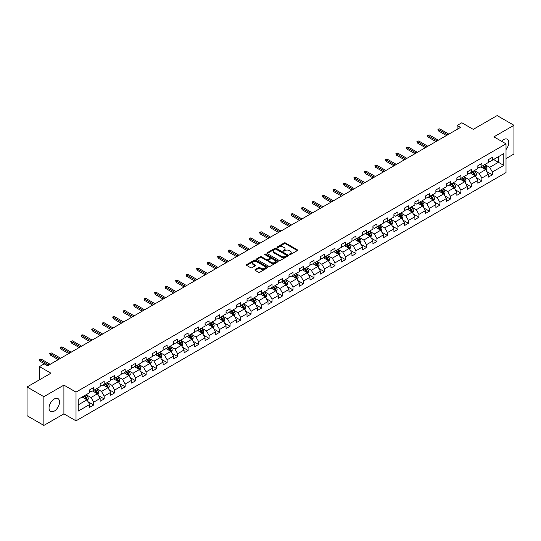 <?xml version="1.0" encoding="UTF-8"?>
<svg xmlns="http://www.w3.org/2000/svg" width="541" height="541" viewBox="0 0 541 541"><rect width="100%" height="100%" fill="white"/><g stroke="black" fill="none" stroke-linecap="round" stroke-linejoin="round"><path stroke-width="0.81" d="M289.415 254.628A0.656 0.379 0 0 0 290.341 254.628L297.354 250.584A0.933 0.541 0 0 0 297.631 250.199A0.933 0.541 0 0 0 297.354 249.82L285.472 242.956A0.933 0.541 0 0 0 284.153 242.956L277.141 247.007A0.656 0.379 0 0 0 278.06 247.541L278.973 247.021A2.989 1.724 0 0 1 283.193 247.021L284.187 247.589A2.989 1.724 0 0 1 285.06 248.806A2.989 1.724 0 0 1 284.187 250.03L283.274 250.551A0.656 0.379 0 0 0 284.201 251.085L285.107 250.564A2.989 1.724 0 0 1 289.334 250.564L290.321 251.132A2.989 1.724 0 0 1 291.2 252.356A2.989 1.724 0 0 1 290.321 253.573L289.415 254.094A0.656 0.379 0 0 0 289.415 254.628L289.415 254.094M54.289 411.092A7.418 4.281 120 0 0 59.131 404.553A7.418 4.281 120 0 0 57.995 398.609A7.418 4.281 120 0 0 54.289 398.981A7.418 4.281 120 0 0 49.441 405.513A7.418 4.281 120 0 0 50.577 411.458A7.418 4.281 120 0 0 54.289 411.092M506.018 149.566A7.418 4.281 120 0 0 507.235 139.247A7.418 4.281 120 0 0 503.529 139.612A7.418 4.281 120 0 0 501.507 141.242M255.176 269.56A0.933 0.541 0 0 0 254.899 269.939A0.933 0.541 0 0 0 255.176 270.324L258.503 272.245A0.933 0.541 0 0 0 259.829 272.245L267.619 267.748A0.933 0.541 0 0 0 267.89 267.369A0.933 0.541 0 0 0 267.619 266.99L255.731 260.126A0.933 0.541 0 0 0 254.412 260.126L246.622 264.623A0.933 0.541 0 0 0 246.351 265.009A0.933 0.541 0 0 0 246.622 265.388L250.652 267.714A0.933 0.541 0 0 0 251.971 267.714L255.305 265.787A0.933 0.541 0 0 0 255.575 265.408A0.933 0.541 0 0 0 255.305 265.022L253.31 263.873A2.495 1.44 0 0 1 252.579 262.852A2.495 1.44 0 0 1 254.121 261.519A2.495 1.44 0 0 1 256.84 261.83L264.664 266.348A2.495 1.44 0 0 1 265.394 267.369A2.495 1.44 0 0 1 263.852 268.701A2.495 1.44 0 0 1 261.127 268.39L259.829 267.639A0.933 0.541 0 0 0 258.503 267.639L255.176 269.56L255.176 270.324L258.503 268.41L258.503 267.639M506.018 158.601L513.95 154.016L513.95 125.289L497.138 115.578L473.26 129.36L461.831 122.76L457.125 125.478L460.486 127.419L47.561 365.817L44.2 363.877L39.493 366.595L39.493 379.796M43.862 396.688L43.862 425.422L63.906 413.851L63.906 385.118L43.862 396.688L27.05 386.984L50.922 373.195L39.493 366.595M63.906 385.118L76.011 392.11L506.018 143.845L506.018 172.579L76.011 420.837L76.011 392.11M513.95 125.289L493.906 136.859L506.018 143.845M279.034 260.397A0.933 0.541 0 0 0 280.36 260.397L288.143 255.9A0.933 0.541 0 0 0 288.421 255.514A0.933 0.541 0 0 0 288.143 255.136L276.262 248.278A0.933 0.541 0 0 0 274.943 248.278L267.153 252.775A0.933 0.541 0 0 0 266.882 253.154A0.933 0.541 0 0 0 267.153 253.533L279.034 260.397M265.137 254.77A0.656 0.379 0 0 1 265.8 254.865L265.8 254.087L277.878 261.06A0.933 0.541 0 0 1 278.155 261.445A0.933 0.541 0 0 1 277.878 261.824L270.094 266.321A0.933 0.541 0 0 1 268.769 266.321L256.887 259.464L256.887 258.699A0.933 0.541 0 0 0 256.617 259.078A0.933 0.541 0 0 0 256.887 259.464M256.887 258.699L260.221 256.772A0.933 0.541 0 0 1 261.546 256.772L266.361 259.558A0.933 0.541 0 0 0 267.68 259.558L269.891 258.28A0.933 0.541 0 0 0 270.169 257.901A0.933 0.541 0 0 0 269.891 257.516L264.874 254.622A0.656 0.379 0 0 1 265.8 254.087M43.862 425.422L27.05 415.711L27.05 386.984M88.082 401.753L93.694 404.999L93.694 402.166L100.153 398.433L100.153 401.273L104.19 398.94L104.19 396.107L110.641 392.381L110.641 395.214L114.678 392.881L114.678 390.047L121.137 386.321L121.137 389.155L125.167 386.829L125.167 383.995L131.625 380.262L131.625 383.102L135.663 380.769L135.663 377.936L142.114 374.21L142.114 377.043L146.151 374.71L146.151 371.877L152.609 368.151L152.609 370.984L156.647 368.658L156.647 365.824L163.098 362.091L163.098 364.925L167.135 362.598L167.135 359.765L173.593 356.039L173.593 358.872L177.624 356.539L177.624 353.706L184.082 349.98L184.082 352.813L188.119 350.487L188.119 347.647L194.571 343.92L194.571 346.754L198.608 344.428L198.608 341.594L205.066 337.868L205.066 340.702L209.096 338.368L209.096 335.535L215.555 331.809L215.555 334.642L219.592 332.316L219.592 329.476L226.05 325.75L226.05 328.583L230.081 326.257L230.081 323.423L236.539 319.697L236.539 322.531L240.576 320.198L240.576 317.364L247.027 313.638L247.027 316.471L251.065 314.145L251.065 311.305L257.523 307.579L257.523 310.412L261.553 308.086L261.553 305.252L268.011 301.526L268.011 304.36L272.049 302.027L272.049 299.193L278.5 295.467L278.5 298.301L282.537 295.968L282.537 293.134L288.995 289.408L288.995 292.241L293.026 289.915L293.026 287.082L299.484 283.349L299.484 286.189L303.521 283.856L303.521 281.022L309.979 277.296L309.979 280.13L314.01 277.797L314.01 274.963L320.468 271.237L320.468 274.071L324.505 271.744L324.505 268.911L330.957 265.178L330.957 268.018L334.994 265.685L334.994 262.852L341.452 259.125L341.452 261.959L345.483 259.626L345.483 256.792L351.941 253.066L351.941 255.9L355.978 253.573L355.978 250.74L362.429 247.007L362.429 249.847L366.467 247.514L366.467 244.681L372.925 240.955L372.925 243.788L376.962 241.455L376.962 238.622L383.413 234.895L383.413 237.729L387.451 235.403L387.451 232.569L393.909 228.836L393.909 231.67L397.939 229.343L397.939 226.51L404.398 222.784L404.398 225.617L408.435 223.284L408.435 220.451L414.886 216.725L414.886 219.558L418.923 217.232L418.923 214.392L425.382 210.665L425.382 213.499L429.412 211.173L429.412 208.339L435.87 204.613L435.87 207.446L439.907 205.113L439.907 202.28L446.366 198.554L446.366 201.387L450.396 199.061L450.396 196.221L456.854 192.495L456.854 195.328L460.891 193.002L460.891 190.168L467.343 186.442L467.343 189.276L471.38 186.943L471.38 184.109L477.838 180.383L477.838 183.216L481.869 180.89L481.869 178.05L488.327 174.324L488.327 177.157L492.364 174.831L492.364 171.997L503.793 165.397L503.793 153.59L498.417 156.701L498.417 162.286L503.793 165.397M93.694 404.999L89.664 407.326L89.664 404.492L78.229 411.092L78.229 399.292L89.664 392.692L89.664 389.858L93.694 387.525L93.694 390.359L100.153 386.632L100.153 383.799L104.19 381.466L104.19 384.299L110.641 380.573L110.641 377.74L114.678 375.413L114.678 378.247L121.137 374.521L121.137 371.681L125.167 369.354L125.167 372.188L131.625 368.462L131.625 365.628L135.663 363.295L135.663 366.129L142.114 362.402L142.114 359.569L146.151 357.243L146.151 360.076L152.609 356.35L152.609 353.51L156.647 351.183L156.647 354.017L163.098 350.291L163.098 347.457L167.135 345.124L167.135 347.958L173.593 344.232L173.593 341.398L177.624 339.072L177.624 341.905L184.082 338.179L184.082 335.339L188.119 333.013L188.119 335.846L194.571 332.12L194.571 329.286L198.608 326.953L198.608 329.787L205.066 326.061L205.066 323.227L209.096 320.901L209.096 323.734L215.555 320.002L215.555 317.168L219.592 314.842L219.592 317.675L226.05 313.949L226.05 311.116L230.081 308.783L230.081 311.616L236.539 307.89L236.539 305.056L240.576 302.723L240.576 305.564L247.027 301.831L247.027 298.997L251.065 296.671L251.065 299.504L257.523 295.778L257.523 292.945L261.553 290.612L261.553 293.445L268.011 289.719L268.011 286.886L272.049 284.552L272.049 287.393L278.5 283.66L278.5 280.826L282.537 278.5L282.537 281.334L288.995 277.607L288.995 274.774L293.026 272.441L293.026 275.274L299.484 271.548L299.484 268.715L303.521 266.382L303.521 269.222L309.979 265.489L309.979 262.656L314.01 260.329L314.01 263.163L320.468 259.437L320.468 256.603L324.505 254.27L324.505 257.103L330.957 253.377L330.957 250.544L334.994 248.211L334.994 251.044L341.452 247.318L341.452 244.485L345.483 242.158L345.483 244.992L351.941 241.266L351.941 238.425L355.978 236.099L355.978 238.933L362.429 235.207L362.429 232.373L366.467 230.04L366.467 232.873L372.925 229.147L372.925 226.314L376.962 223.988L376.962 226.821L383.413 223.095L383.413 220.255L387.451 217.928L387.451 220.762L393.909 217.036L393.909 214.202L397.939 211.869L397.939 214.703L404.398 210.976L404.398 208.143L408.435 205.817L408.435 208.65L414.886 204.924L414.886 202.084L418.923 199.757L418.923 202.591L425.382 198.865L425.382 196.031L429.412 193.698L429.412 196.532L435.87 192.806L435.87 189.972L439.907 187.646L439.907 190.479L446.366 186.746L446.366 183.913L450.396 181.587L450.396 184.42L456.854 180.694L456.854 177.861L460.891 175.527L460.891 178.361L467.343 174.635L467.343 171.801L471.38 169.468L471.38 172.309L477.838 168.576L477.838 165.742L481.869 163.416L481.869 166.249L488.327 162.523L488.327 159.69L492.364 157.357L492.364 160.19L503.793 153.59M92.619 390.981L97.461 393.774L91.003 397.507L86.161 394.707M89.664 391.136L91.003 391.914L93.694 390.359M91.003 397.507L93.694 402.166M97.461 393.774L100.153 398.433M103.115 384.922L107.957 387.721L101.498 391.447L96.656 388.654M100.153 385.077L101.498 385.855L104.19 384.299M101.498 391.447L104.19 396.107M107.957 387.721L110.641 392.381M113.603 378.869L118.445 381.662L111.987 385.388L107.145 382.595M110.641 379.025L111.987 379.796L114.678 378.247M111.987 385.388L114.678 390.047M118.445 381.662L121.137 386.321M124.092 372.81L128.934 375.603L122.482 379.336L117.64 376.536M121.137 372.965L122.482 373.743L125.167 372.188M122.482 379.336L125.167 383.995M128.934 375.603L131.625 380.262M134.587 366.751L139.429 369.55L132.971 373.276L128.129 370.477M131.625 366.906L132.971 367.684L135.663 366.129M132.971 373.276L135.663 377.936M139.429 369.55L142.114 374.21M145.076 360.698L149.918 363.491L143.46 367.217L138.618 364.424M142.114 360.854L143.46 361.625L146.151 360.076M143.46 367.217L146.151 371.877M149.918 363.491L152.609 368.151M155.565 354.639L160.406 357.432L153.955 361.165L149.113 358.365M152.609 354.795L153.955 355.572L156.647 354.017M153.955 361.165L156.647 365.824M160.406 357.432L163.098 362.091M166.06 348.58L170.902 351.38L164.444 355.106L159.602 352.306M163.098 348.735L164.444 349.513L167.135 347.958M164.444 355.106L167.135 359.765M170.902 351.38L173.593 356.039M176.549 342.527L181.391 345.32L174.939 349.046L170.09 346.254M173.593 342.683L174.939 343.454L177.624 341.905M174.939 349.046L177.624 353.706M181.391 345.32L184.082 349.98M187.044 336.468L191.886 339.261L185.428 342.987L180.586 340.194M184.082 336.624L185.428 337.401L188.119 335.846M185.428 342.987L188.119 347.647M191.886 339.261L194.571 343.92M197.533 330.409L202.375 333.209L195.916 336.935L191.074 334.135M194.571 330.565L195.916 331.342L198.608 329.787M195.916 336.935L198.608 341.594M202.375 333.209L205.066 337.868M208.021 324.357L212.863 327.149L206.412 330.876L201.57 328.083M205.066 324.505L206.412 325.283L209.096 323.734M206.412 330.876L209.096 335.535M212.863 327.149L215.555 331.809M218.517 318.297L223.359 321.09L216.9 324.816L212.058 322.023M215.555 318.453L216.9 319.231L219.592 317.675M216.9 324.816L219.592 329.476M223.359 321.09L226.05 325.75M229.005 312.238L233.847 315.038L227.389 318.764L222.547 315.964M226.05 312.394L227.389 313.171L230.081 311.616M227.389 318.764L230.081 323.423M233.847 315.038L236.539 319.697M239.494 306.179L244.336 308.979L237.884 312.705L233.043 309.912M236.539 306.334L237.884 307.112L240.576 305.564M237.884 312.705L240.576 317.364M244.336 308.979L247.027 313.638M249.989 300.127L254.831 302.919L248.373 306.646L243.531 303.853M247.027 300.282L248.373 301.06L251.065 299.504M248.373 306.646L251.065 311.305M254.831 302.919L257.523 307.579M260.478 294.067L265.32 296.867L258.869 300.593L254.027 297.793M257.523 294.223L258.869 295.001L261.553 293.445M258.869 300.593L261.553 305.252M265.32 296.867L268.011 301.526M270.973 288.008L275.815 290.808L269.357 294.534L264.515 291.741M268.011 288.164L269.357 288.941L272.049 287.393M269.357 294.534L272.049 299.193M275.815 290.808L278.5 295.467M281.462 281.956L286.304 284.749L279.846 288.475L275.004 285.682M278.5 282.111L279.846 282.889L282.537 281.334M279.846 288.475L282.537 293.134M286.304 284.749L288.995 289.408M291.951 275.896L296.793 278.689L290.341 282.422L285.499 279.623M288.995 276.052L290.341 276.83L293.026 275.274M290.341 282.422L293.026 287.082M296.793 278.689L299.484 283.349M302.446 269.837L307.288 272.637L300.83 276.363L295.988 273.57M299.484 269.993L300.83 270.77L303.521 269.222M300.83 276.363L303.521 281.022M307.288 272.637L309.979 277.296M312.935 263.785L317.777 266.578L311.318 270.304L306.476 267.511M309.979 263.94L311.318 264.718L314.01 263.163M311.318 270.304L314.01 274.963M317.777 266.578L320.468 271.237M323.43 257.726L328.272 260.519L321.814 264.251L316.972 261.452M320.468 257.881L321.814 258.659L324.505 257.103M321.814 264.251L324.505 268.911M328.272 260.519L330.957 265.178M333.919 251.666L338.761 254.466L332.302 258.192L327.461 255.399M330.957 251.822L332.302 252.6L334.994 251.044M332.302 258.192L334.994 262.852M338.761 254.466L341.452 259.125M344.407 245.614L349.249 248.407L342.798 252.133L337.956 249.34M341.452 245.77L342.798 246.54L345.483 244.992M342.798 252.133L345.483 256.792M349.249 248.407L351.941 253.066M354.903 239.555L359.745 242.348L353.287 246.081L348.445 243.281M351.941 239.71L353.287 240.488L355.978 238.933M353.287 246.081L355.978 250.74M359.745 242.348L362.429 247.007M365.391 233.496L370.233 236.295L363.775 240.021L358.933 237.222M362.429 233.651L363.775 234.429L366.467 232.873M363.775 240.021L366.467 244.681M370.233 236.295L372.925 240.955M375.88 227.443L380.722 230.236L374.271 233.962L369.429 231.169M372.925 227.599L374.271 228.37L376.962 226.821M374.271 233.962L376.962 238.622M380.722 230.236L383.413 234.895M386.375 221.384L391.217 224.177L384.759 227.91L379.917 225.11M383.413 221.54L384.759 222.317L387.451 220.762M384.759 227.91L387.451 232.569M391.217 224.177L393.909 228.836M396.864 215.325L401.706 218.124L395.255 221.851L390.406 219.051M393.909 215.48L395.255 216.258L397.939 214.703M395.255 221.851L397.939 226.51M401.706 218.124L404.398 222.784M407.359 209.272L412.201 212.065L405.743 215.791L400.901 212.998M404.398 209.428L405.743 210.199L408.435 208.65M405.743 215.791L408.435 220.451M412.201 212.065L414.886 216.725M417.848 203.213L422.69 206.006L416.232 209.732L411.39 206.939M414.886 203.369L416.232 204.146L418.923 202.591M416.232 209.732L418.923 214.392M422.69 206.006L425.382 210.665M428.337 197.154L433.179 199.954L426.727 203.68L421.885 200.88M425.382 197.309L426.727 198.087L429.412 196.532M426.727 203.68L429.412 208.339M433.179 199.954L435.87 204.613M438.832 191.101L443.674 193.894L437.216 197.621L432.374 194.828M435.87 191.25L437.216 192.028L439.907 190.479M437.216 197.621L439.907 202.28M443.674 193.894L446.366 198.554M449.321 185.042L454.163 187.835L447.705 191.561L442.863 188.768M446.366 185.198L447.705 185.976L450.396 184.42M447.705 191.561L450.396 196.221M454.163 187.835L456.854 192.495M459.809 178.983L464.651 181.783L458.2 185.509L453.358 182.709M456.854 179.139L458.2 179.916L460.891 178.361M458.2 185.509L460.891 190.168M464.651 181.783L467.343 186.442M470.305 172.924L475.147 175.724L468.689 179.45L463.847 176.657M467.343 173.079L468.689 173.857L471.38 172.309M468.689 179.45L471.38 184.109M475.147 175.724L477.838 180.383M480.793 166.871L485.635 169.664L479.184 173.391L474.342 170.598M477.838 167.027L479.184 167.805L481.869 166.249M479.184 173.391L481.869 178.05M485.635 169.664L488.327 174.324M493.575 159.494L498.417 162.286L489.673 167.338L484.831 164.538M488.327 160.968L489.673 161.745L492.364 160.19M489.673 167.338L492.364 171.997M63.906 413.851L76.011 420.837M457.125 125.478L457.125 129.36M78.229 404.884L86.973 399.833L82.131 397.04M86.973 399.833L89.664 404.492M486.744 171.585L492.364 174.831M476.256 177.644L481.869 180.89M465.767 183.703L471.38 186.943M455.272 189.756L460.891 193.002M444.783 195.815L450.396 199.061M434.288 201.874L439.907 205.113M423.799 207.933L429.412 211.173M413.31 213.986L418.923 217.232M402.815 220.045L408.435 223.284M392.326 226.104L397.939 229.343M381.838 232.157L387.451 235.403M371.342 238.216L376.962 241.455M360.854 244.275L366.467 247.514M350.358 250.327L355.978 253.573M339.87 256.387L345.483 259.626M329.381 262.446L334.994 265.685M318.886 268.498L324.505 271.744M308.397 274.558L314.01 277.797M297.902 280.617L303.521 283.856M287.413 286.669L293.026 289.915M276.924 292.728L282.537 295.968M266.429 298.788L272.049 302.027M255.94 304.84L261.553 308.086M245.452 310.899L251.065 314.145M234.956 316.958L240.576 320.198M224.468 323.011L230.081 326.257M213.972 329.07L219.592 332.316M203.484 335.129L209.096 338.368M192.995 341.188L198.608 344.428M182.5 347.241L188.119 350.487M172.011 353.3L177.624 356.539M161.522 359.359L167.135 362.598M151.027 365.412L156.647 368.658M140.538 371.471L146.151 374.71M130.043 377.53L135.663 380.769M119.554 383.583L125.167 386.829M109.066 389.642L114.678 392.881M98.57 395.701L104.19 398.94M289.678 254.723L290.321 254.351A2.989 1.724 0 0 0 291.2 253.127L291.2 252.356M285.06 248.806L285.06 249.584A2.989 1.724 0 0 1 284.187 250.808L283.538 251.18M297.354 249.82L297.354 250.584L285.472 243.734A0.933 0.541 0 0 0 284.153 243.734L277.398 247.636M288.143 255.136L288.143 255.9L276.262 249.049A0.933 0.541 0 0 0 274.943 249.049L267.166 253.54L267.153 252.775M286.493 255.785A0.656 0.379 0 0 0 286.493 255.251L276.066 249.225A0.656 0.379 0 0 0 275.139 249.225L274.186 249.78A2.989 1.724 0 0 0 273.306 251.004A2.989 1.724 0 0 0 274.186 252.221L281.313 256.339A2.989 1.724 0 0 0 285.54 256.339L286.493 255.785L286.493 256.562A0.656 0.379 0 0 0 286.689 256.292L286.689 255.514M273.306 251.004L273.306 251.775A2.989 1.724 0 0 0 274.186 252.999L274.186 252.221M286.493 256.562L285.54 257.11A2.989 1.724 0 0 1 281.313 257.11L274.186 252.999M256.901 259.47L260.221 257.55L260.221 256.772M270.169 257.901L270.169 258.672A0.933 0.541 0 0 1 269.891 259.058L267.68 260.336A0.933 0.541 0 0 1 266.361 260.336L261.546 257.55A0.933 0.541 0 0 0 260.221 257.55M265.8 254.865L277.871 261.83M271.366 262.446A2.495 1.44 0 0 0 274.084 262.757A2.495 1.44 0 0 0 275.626 261.425A2.495 1.44 0 0 0 274.896 260.404L272.137 258.814A0.933 0.541 0 0 0 270.818 258.814L268.606 260.093A0.933 0.541 0 0 0 268.336 260.471A0.933 0.541 0 0 0 268.606 260.85L271.366 262.446L271.366 263.217A2.495 1.44 0 0 0 274.084 263.535A2.495 1.44 0 0 0 275.626 262.202L275.626 261.425M268.336 260.471L268.336 261.249A0.933 0.541 0 0 0 268.606 261.628L268.606 260.85M271.366 263.217L268.606 261.628M265.394 267.369L265.394 268.147A2.495 1.44 0 0 1 263.852 269.479A2.495 1.44 0 0 1 261.127 269.168L259.829 268.41A0.933 0.541 0 0 0 258.503 268.41M252.579 262.852L252.579 263.629A2.495 1.44 0 0 0 253.31 264.65L253.31 263.873M255.291 265.793L253.31 264.65M267.606 267.754L255.731 260.904A0.933 0.541 0 0 0 254.412 260.904L246.635 265.394L246.622 264.623M486.17 170.584L486.968 168.569A2.522 1.454 -120 0 0 486.163 166.425L484.777 164.572M482.356 167.771L481.416 166.513M482.694 165.776L484.08 167.629A2.522 1.454 60 0 1 484.804 169.144L485.608 168.677A2.522 1.454 -120 0 0 484.885 167.162L483.498 165.309M482.87 165.674L484.405 167.73A1.285 0.744 60 0 1 484.641 168.123L485.608 168.677M447.637 134.837L438.481 129.549L438.481 130.949L437.872 129.198L438.481 129.549L439.691 128.853L448.847 134.141M438.481 130.949L446.426 135.534M437.872 129.198L439.691 128.853M475.674 176.643L476.479 174.628A2.522 1.454 -120 0 0 475.674 172.484L474.288 170.631M471.867 173.83L470.92 172.572M472.198 171.835L473.591 173.688A2.522 1.454 60 0 1 474.308 175.203L475.12 174.736A2.522 1.454 -120 0 0 474.396 173.221L473.01 171.369M472.374 171.734L473.916 173.789A1.285 0.744 60 0 1 474.146 174.175L475.12 174.736M465.186 182.702L465.984 180.687A2.522 1.454 -120 0 0 465.179 178.537L463.793 176.684M461.372 179.882L460.432 178.625M461.71 177.888L463.096 179.74A2.522 1.454 60 0 1 463.82 181.255L464.624 180.795A2.522 1.454 -120 0 0 463.901 179.274L462.514 177.421M461.886 177.786L463.427 179.842A1.285 0.744 60 0 1 463.657 180.234L464.624 180.795M437.148 140.897L427.992 135.608L427.992 137.001L427.383 135.257L427.992 135.608L429.202 134.905L438.359 140.193M427.992 137.001L435.938 141.593M427.383 135.257L429.202 134.905M426.66 146.949L417.496 141.661L417.496 143.061L416.895 141.316L417.496 141.661L418.707 140.964L427.87 146.253M417.496 143.061L425.449 147.652M416.895 141.316L418.707 140.964M454.697 188.755L455.495 186.74A2.522 1.454 -120 0 0 454.69 184.596L453.304 182.743M450.883 185.942L449.943 184.684M451.221 183.947L452.607 185.8A2.522 1.454 60 0 1 453.324 187.314L454.136 186.848A2.522 1.454 -120 0 0 453.412 185.333L452.026 183.48M451.39 183.845L452.932 185.901A1.285 0.744 60 0 1 453.169 186.293L454.136 186.848M444.202 194.814L445.006 192.799A2.522 1.454 -120 0 0 444.202 190.655L442.808 188.802M440.394 192.001L439.448 190.743M440.726 190.006L442.112 191.859A2.522 1.454 60 0 1 442.836 193.374L443.64 192.907A2.522 1.454 -120 0 0 442.923 191.392L441.53 189.539M440.901 189.905L442.443 191.96A1.285 0.744 60 0 1 442.673 192.346L443.64 192.907M433.713 200.873L434.511 198.858A2.522 1.454 -120 0 0 433.706 196.708L432.32 194.855M429.899 198.06L428.959 196.796M430.237 196.058L431.623 197.911A2.522 1.454 60 0 1 432.347 199.426L433.152 198.966A2.522 1.454 -120 0 0 432.428 197.445L431.042 195.592M430.413 195.957L431.948 198.013A1.285 0.744 60 0 1 432.185 198.405L433.152 198.966M416.164 153.008L407.008 147.72L407.008 149.12L406.399 147.368L407.008 147.72L408.218 147.024L417.375 152.312M407.008 149.12L414.954 153.705M406.399 147.368L408.218 147.024M405.676 159.068L396.512 153.779L396.512 155.172L395.911 153.428L396.512 153.779L397.723 153.076L406.886 158.364M396.512 155.172L404.465 159.764M395.911 153.428L397.723 153.076M395.187 165.12L386.024 159.832L386.024 161.232L385.422 159.487L386.024 159.832L387.234 159.135L396.397 164.423M386.024 161.232L393.976 165.823M385.422 159.487L387.234 159.135M384.692 171.179L375.535 165.891L375.535 167.291L374.927 165.539L375.535 165.891L376.746 165.194L385.902 170.483M375.535 167.291L383.481 171.876M374.927 165.539L376.746 165.194M374.203 177.238L365.04 171.95L365.04 173.343L364.438 171.598L365.04 171.95L366.25 171.247L375.413 176.535M365.04 173.343L372.992 177.935M364.438 171.598L366.25 171.247M363.708 183.291L354.551 178.003L354.551 179.402L353.942 177.658L354.551 178.003L355.762 177.306L364.918 182.594M354.551 179.402L362.497 183.994M353.942 177.658L355.762 177.306M353.219 189.35L344.062 184.062L344.062 185.462L343.454 183.71L344.062 184.062L345.273 183.365L354.429 188.653M344.062 185.462L352.008 190.047M343.454 183.71L345.273 183.365M342.73 195.409L333.567 190.121L333.567 191.521L332.965 189.769L333.567 190.121L334.778 189.418L343.941 194.706M333.567 191.521L341.52 196.106M332.965 189.769L334.778 189.418M332.235 201.468L323.078 196.18L323.078 197.573L322.47 195.828L323.078 196.18L324.289 195.477L333.445 200.765M323.078 197.573L331.024 202.165M322.47 195.828L324.289 195.477M321.746 207.521L312.583 202.233L312.583 203.632L311.981 201.888L312.583 202.233L313.794 201.536L322.957 206.824M312.583 203.632L320.536 208.224M311.981 201.888L313.794 201.536M311.258 213.58L302.094 208.292L302.094 209.692L301.493 207.94L302.094 208.292L303.305 207.595L312.468 212.884M302.094 209.692L310.047 214.277M301.493 207.94L303.305 207.595M300.762 219.639L291.606 214.351L291.606 215.744L290.997 213.999L291.606 214.351L292.816 213.648L301.973 218.936M291.606 215.744L299.552 220.336M290.997 213.999L292.816 213.648M290.274 225.692L281.11 220.403L281.11 221.803L280.509 220.059L281.11 220.403L282.321 219.707L291.484 224.995M281.11 221.803L289.063 226.395M280.509 220.059L282.321 219.707M279.778 231.751L270.622 226.463L270.622 227.862L270.013 226.111L270.622 226.463L271.832 225.766L280.989 231.054M270.622 227.862L278.568 232.447M270.013 226.111L271.832 225.766M269.29 237.81L260.133 232.522L260.133 233.915L259.524 232.17L260.133 232.522L261.344 231.819L270.5 237.107M260.133 233.915L268.079 238.507M259.524 232.17L261.344 231.819M258.801 243.863L249.638 238.574L249.638 239.974L249.036 238.229L249.638 238.574L250.848 237.878L260.011 243.166M249.638 239.974L257.59 244.566M249.036 238.229L250.848 237.878M248.305 249.922L239.149 244.633L239.149 246.033L238.54 244.282L239.149 244.633L240.36 243.937L249.516 249.225M239.149 246.033L247.095 250.618M238.54 244.282L240.36 243.937M237.817 255.981L228.654 250.693L228.654 252.086L228.052 250.341L228.654 250.693L229.864 249.989L239.027 255.278M228.654 252.086L236.606 256.677M228.052 250.341L229.864 249.989M227.321 262.033L218.165 256.745L218.165 258.145L217.556 256.4L218.165 256.745L219.375 256.049L228.532 261.337M218.165 258.145L226.111 262.737M217.556 256.4L219.375 256.049M423.224 206.926L424.022 204.911A2.522 1.454 -120 0 0 423.218 202.767L421.831 200.914M419.41 204.113L418.463 202.855M419.742 202.118L421.135 203.971A2.522 1.454 60 0 1 421.852 205.485L422.663 205.019A2.522 1.454 -120 0 0 421.939 203.504L420.553 201.651M419.917 202.016L421.459 204.072A1.285 0.744 60 0 1 421.696 204.464L422.663 205.019M412.729 212.985L413.527 210.97A2.522 1.454 -120 0 0 412.729 208.826L411.336 206.973M408.915 210.172L407.975 208.914M409.253 208.177L410.639 210.03A2.522 1.454 60 0 1 411.363 211.545L412.168 211.078A2.522 1.454 -120 0 0 411.451 209.563L410.058 207.71M409.429 208.075L410.971 210.131A1.285 0.744 60 0 1 411.201 210.517L412.168 211.078M402.24 219.044L403.038 217.029A2.522 1.454 -120 0 0 402.233 214.878L400.847 213.026M398.426 216.231L397.486 214.966M398.764 214.229L400.151 216.082A2.522 1.454 60 0 1 400.874 217.604L401.679 217.137A2.522 1.454 -120 0 0 400.955 215.616L399.569 213.763M398.94 214.128L400.475 216.184A1.285 0.744 60 0 1 400.712 216.576L401.679 217.137M391.745 225.097L392.55 223.081A2.522 1.454 -120 0 0 391.745 220.938L390.359 219.085M387.938 222.283L386.991 221.026M388.269 220.288L389.655 222.141A2.522 1.454 60 0 1 390.379 223.656L391.184 223.19A2.522 1.454 -120 0 0 390.467 221.675L389.08 219.822M388.445 220.187L389.987 222.243A1.285 0.744 60 0 1 390.217 222.635L391.184 223.19M381.256 231.156L382.054 229.141A2.522 1.454 -120 0 0 381.249 226.997L379.863 225.144M377.442 228.343L376.502 227.085M377.78 226.348L379.167 228.201A2.522 1.454 60 0 1 379.89 229.715L380.695 229.249A2.522 1.454 -120 0 0 379.971 227.734L378.585 225.881M377.956 226.246L379.498 228.302A1.285 0.744 60 0 1 379.728 228.687L380.695 229.249M370.768 237.215L371.566 235.2A2.522 1.454 -120 0 0 370.761 233.049L369.375 231.196M366.954 234.402L366.014 233.137M367.285 232.4L368.678 234.253A2.522 1.454 60 0 1 369.395 235.775L370.206 235.308A2.522 1.454 -120 0 0 369.483 233.786L368.096 231.94M367.461 232.299L369.003 234.354A1.285 0.744 60 0 1 369.239 234.747L370.206 235.308M360.272 243.267L361.077 241.252A2.522 1.454 -120 0 0 360.272 239.108L358.879 237.256M356.465 240.454L355.518 239.196M356.796 238.459L358.183 240.312A2.522 1.454 60 0 1 358.906 241.827L359.711 241.36A2.522 1.454 -120 0 0 358.994 239.846L357.601 237.993M356.972 238.358L358.514 240.414A1.285 0.744 60 0 1 358.744 240.806L359.711 241.36M349.784 249.327L350.582 247.311A2.522 1.454 -120 0 0 349.777 245.168L348.39 243.315M345.97 246.513L345.03 245.256M346.308 244.518L347.694 246.371A2.522 1.454 60 0 1 348.418 247.886L349.222 247.42A2.522 1.454 -120 0 0 348.499 245.905L347.112 244.052M346.483 244.417L348.019 246.473A1.285 0.744 60 0 1 348.255 246.858L349.222 247.42M339.288 255.386L340.093 253.371A2.522 1.454 -120 0 0 339.288 251.22L337.902 249.367M335.481 252.573L334.534 251.315M335.812 250.571L337.205 252.424A2.522 1.454 60 0 1 337.922 253.945L338.734 253.479A2.522 1.454 -120 0 0 338.01 251.964L336.624 250.111M335.988 250.469L337.53 252.525A1.285 0.744 60 0 1 337.76 252.918L338.734 253.479M328.8 261.445L329.597 259.423A2.522 1.454 -120 0 0 328.793 257.279L327.406 255.426M324.985 258.625L324.045 257.367M325.324 256.63L326.71 258.483A2.522 1.454 60 0 1 327.433 259.998L328.238 259.531A2.522 1.454 -120 0 0 327.521 258.016L326.128 256.163M325.499 256.529L327.041 258.584A1.285 0.744 60 0 1 327.271 258.977L328.238 259.531M318.311 267.497L319.109 265.482A2.522 1.454 -120 0 0 318.304 263.339L316.918 261.486M314.497 264.684L313.557 263.426M314.835 262.689L316.221 264.542A2.522 1.454 60 0 1 316.938 266.057L317.75 265.59A2.522 1.454 -120 0 0 317.026 264.076L315.64 262.223M315.011 262.588L316.546 264.644A1.285 0.744 60 0 1 316.783 265.029L317.75 265.59M307.815 273.557L308.62 271.541A2.522 1.454 -120 0 0 307.815 269.391L306.422 267.545M304.008 270.743L303.061 269.486M304.34 268.742L305.726 270.595A2.522 1.454 60 0 1 306.449 272.116L307.254 271.65A2.522 1.454 -120 0 0 306.537 270.135L305.151 268.282M304.515 268.64L306.057 270.696A1.285 0.744 60 0 1 306.287 271.088L307.254 271.65M297.327 279.616L298.125 277.601A2.522 1.454 -120 0 0 297.32 275.45L295.934 273.597M293.513 276.796L292.573 275.538M293.851 274.801L295.237 276.654A2.522 1.454 60 0 1 295.961 278.169L296.766 277.702A2.522 1.454 -120 0 0 296.042 276.187L294.656 274.334M294.027 274.7L295.562 276.755A1.285 0.744 60 0 1 295.799 277.148L296.766 277.702M286.838 285.668L287.636 283.653A2.522 1.454 -120 0 0 286.831 281.509L285.445 279.656M283.024 282.855L282.077 281.597M283.356 280.86L284.749 282.713A2.522 1.454 60 0 1 285.465 284.228L286.277 283.761A2.522 1.454 -120 0 0 285.553 282.246L284.167 280.394M283.531 280.759L285.073 282.815A1.285 0.744 60 0 1 285.31 283.2L286.277 283.761M276.343 291.727L277.141 289.712A2.522 1.454 -120 0 0 276.343 287.569L274.95 285.716M272.529 288.914L271.589 287.656M272.867 286.919L274.253 288.772A2.522 1.454 60 0 1 274.977 290.287L275.782 289.82A2.522 1.454 -120 0 0 275.065 288.306L273.672 286.453M273.043 286.818L274.585 288.874A1.285 0.744 60 0 1 274.814 289.259L275.782 289.82M265.854 297.787L266.652 295.771A2.522 1.454 -120 0 0 265.847 293.621L264.461 291.768M262.04 294.967L261.1 293.709M262.378 292.972L263.765 294.825A2.522 1.454 60 0 1 264.488 296.34L265.293 295.873A2.522 1.454 -120 0 0 264.569 294.358L263.183 292.505M262.554 292.87L264.089 294.926A1.285 0.744 60 0 1 264.326 295.318L265.293 295.873M255.359 303.839L256.163 301.824A2.522 1.454 -120 0 0 255.359 299.68L253.972 297.827M251.551 301.026L250.605 299.768M251.883 299.031L253.276 300.884A2.522 1.454 60 0 1 253.993 302.399L254.804 301.932A2.522 1.454 -120 0 0 254.081 300.417L252.694 298.564M252.059 298.93L253.601 300.985A1.285 0.744 60 0 1 253.83 301.378L254.804 301.932M244.87 309.898L245.668 307.883A2.522 1.454 -120 0 0 244.863 305.739L243.477 303.886M241.056 307.085L240.116 305.827M241.394 305.09L242.781 306.943A2.522 1.454 60 0 1 243.504 308.458L244.309 307.991A2.522 1.454 -120 0 0 243.585 306.476L242.199 304.624M241.57 304.989L243.112 307.045A1.285 0.744 60 0 1 243.342 307.43L244.309 307.991M234.381 315.958L235.179 313.942A2.522 1.454 -120 0 0 234.375 311.792L232.988 309.939M230.567 313.138L229.627 311.88M230.899 311.143L232.292 312.996A2.522 1.454 60 0 1 233.009 314.51L233.82 314.05A2.522 1.454 -120 0 0 233.097 312.529L231.71 310.676M231.075 311.041L232.616 313.097A1.285 0.744 60 0 1 232.853 313.489L233.82 314.05M223.886 322.01L224.691 319.995A2.522 1.454 -120 0 0 223.886 317.851L222.493 315.998M220.079 319.197L219.132 317.939M220.41 317.202L221.796 319.055A2.522 1.454 60 0 1 222.52 320.57L223.325 320.103A2.522 1.454 -120 0 0 222.608 318.588L221.215 316.735M220.586 317.1L222.128 319.156A1.285 0.744 60 0 1 222.358 319.548L223.325 320.103M213.397 328.069L214.195 326.054A2.522 1.454 -120 0 0 213.391 323.91L212.004 322.057M209.583 325.256L208.643 323.998M209.922 323.261L211.308 325.114A2.522 1.454 60 0 1 212.031 326.629L212.836 326.162A2.522 1.454 -120 0 0 212.113 324.647L210.726 322.794M210.097 323.16L211.632 325.215A1.285 0.744 60 0 1 211.869 325.601L212.836 326.162M202.909 334.128L203.707 332.113A2.522 1.454 -120 0 0 202.902 329.963L201.516 328.11M199.095 331.315L198.148 330.051M199.426 329.313L200.819 331.166A2.522 1.454 60 0 1 201.536 332.681L202.348 332.221A2.522 1.454 -120 0 0 201.624 330.7L200.238 328.847M199.602 329.212L201.144 331.268A1.285 0.744 60 0 1 201.38 331.66L202.348 332.221M192.413 340.181L193.211 338.166A2.522 1.454 -120 0 0 192.413 336.022L191.02 334.169M188.599 337.368L187.659 336.11M188.937 335.373L190.324 337.226A2.522 1.454 60 0 1 191.047 338.74L191.852 338.274A2.522 1.454 -120 0 0 191.135 336.759L189.742 334.906M189.113 335.271L190.655 337.327A1.285 0.744 60 0 1 190.885 337.719L191.852 338.274M181.925 346.24L182.723 344.225A2.522 1.454 -120 0 0 181.918 342.081L180.532 340.228M178.111 343.427L177.171 342.169M178.449 341.432L179.835 343.285A2.522 1.454 60 0 1 180.559 344.8L181.363 344.333A2.522 1.454 -120 0 0 180.64 342.818L179.254 340.965M178.625 341.33L180.16 343.386A1.285 0.744 60 0 1 180.396 343.772L181.363 344.333M171.429 352.299L172.234 350.284A2.522 1.454 -120 0 0 171.429 348.133L170.036 346.281M167.622 349.486L166.675 348.221M167.953 347.484L169.34 349.337A2.522 1.454 60 0 1 170.063 350.859L170.868 350.392A2.522 1.454 -120 0 0 170.151 348.871L168.765 347.018M168.129 347.383L169.671 349.439A1.285 0.744 60 0 1 169.901 349.831L170.868 350.392M160.941 358.352L161.739 356.336A2.522 1.454 -120 0 0 160.934 354.193L159.548 352.34M157.127 355.538L156.187 354.281M157.465 353.543L158.851 355.396A2.522 1.454 60 0 1 159.575 356.911L160.379 356.445A2.522 1.454 -120 0 0 159.656 354.93L158.27 353.077M157.641 353.442L159.182 355.498A1.285 0.744 60 0 1 159.412 355.89L160.379 356.445M150.452 364.411L151.25 362.396A2.522 1.454 -120 0 0 150.445 360.252L149.059 358.399M146.638 361.598L145.691 360.34M146.969 359.603L148.362 361.456A2.522 1.454 60 0 1 149.079 362.97L149.891 362.504A2.522 1.454 -120 0 0 149.167 360.989L147.781 359.136M147.145 359.501L148.687 361.557A1.285 0.744 60 0 1 148.924 361.943L149.891 362.504M139.957 370.47L140.761 368.455A2.522 1.454 -120 0 0 139.957 366.304L138.564 364.451M136.149 367.657L135.203 366.392M136.481 365.655L137.867 367.508A2.522 1.454 60 0 1 138.591 369.03L139.395 368.563A2.522 1.454 -120 0 0 138.679 367.041L137.286 365.189M136.657 365.554L138.198 367.61A1.285 0.744 60 0 1 138.428 368.002L139.395 368.563M129.468 376.522L130.266 374.507A2.522 1.454 -120 0 0 129.461 372.364L128.075 370.511M125.654 373.709L124.714 372.451M125.992 371.714L127.378 373.567A2.522 1.454 60 0 1 128.102 375.082L128.907 374.615A2.522 1.454 -120 0 0 128.183 373.101L126.797 371.248M126.168 371.613L127.703 373.669A1.285 0.744 60 0 1 127.94 374.061L128.907 374.615M118.973 382.582L119.777 380.566A2.522 1.454 -120 0 0 118.973 378.423L117.586 376.57M115.165 379.768L114.219 378.511M115.497 377.774L116.89 379.626A2.522 1.454 60 0 1 117.607 381.141L118.418 380.675A2.522 1.454 -120 0 0 117.695 379.16L116.308 377.307M115.673 377.672L117.214 379.728A1.285 0.744 60 0 1 117.444 380.113L118.418 380.675M108.484 388.641L109.282 386.626A2.522 1.454 -120 0 0 108.477 384.475L107.091 382.622M104.67 385.828L103.73 384.57M105.008 383.826L106.394 385.679A2.522 1.454 60 0 1 107.118 387.2L107.923 386.734A2.522 1.454 -120 0 0 107.206 385.219L105.813 383.366M105.184 383.725L106.726 385.78A1.285 0.744 60 0 1 106.956 386.173L107.923 386.734M97.995 394.7L98.793 392.678A2.522 1.454 -120 0 0 97.989 390.534L96.602 388.681M94.181 391.88L93.241 390.622M94.519 389.885L95.906 391.738A2.522 1.454 60 0 1 96.623 393.253L97.434 392.786A2.522 1.454 -120 0 0 96.711 391.271L95.324 389.419M94.695 389.784L96.23 391.84A1.285 0.744 60 0 1 96.467 392.232L97.434 392.786M216.833 268.093L207.676 262.804L207.676 264.204L207.068 262.453L207.676 262.804L208.887 262.108L218.043 267.396M207.676 264.204L215.622 268.789M207.068 262.453L208.887 262.108M206.344 274.152L197.181 268.863L197.181 270.257L196.579 268.512L197.181 268.863L198.391 268.16L207.555 273.448M197.181 270.257L205.134 274.848M196.579 268.512L198.391 268.16M195.849 280.204L186.692 274.916L186.692 276.316L186.084 274.571L186.692 274.916L187.903 274.219L197.059 279.508M186.692 276.316L194.638 280.907M186.084 274.571L187.903 274.219M185.36 286.263L176.197 280.975L176.197 282.375L175.595 280.623L176.197 280.975L177.407 280.279L186.571 285.567M176.197 282.375L184.15 286.96M175.595 280.623L177.407 280.279M174.871 292.323L165.708 287.034L165.708 288.427L165.106 286.683L165.708 287.034L166.919 286.331L176.082 291.619M165.708 288.427L173.661 293.019M165.106 286.683L166.919 286.331M164.376 298.375L155.22 293.087L155.22 294.487L154.611 292.742L155.22 293.087L156.43 292.39L165.587 297.678M155.22 294.487L163.166 299.078M154.611 292.742L156.43 292.39M153.887 304.434L144.724 299.146L144.724 300.546L144.122 298.794L144.724 299.146L145.935 298.449L155.098 303.738M144.724 300.546L152.677 305.131M144.122 298.794L145.935 298.449M143.392 310.493L134.236 305.205L134.236 306.598L133.627 304.853L134.236 305.205L135.446 304.502L144.603 309.79M134.236 306.598L142.182 311.19M133.627 304.853L135.446 304.502M132.903 316.546L123.747 311.258L123.747 312.657L123.138 310.913L123.747 311.258L124.957 310.561L134.114 315.849M123.747 312.657L131.693 317.249M123.138 310.913L124.957 310.561M122.415 322.605L113.252 317.317L113.252 318.717L112.65 316.965L113.252 317.317L114.462 316.62L123.625 321.909M113.252 318.717L121.204 323.302M112.65 316.965L114.462 316.62M111.919 328.664L102.763 323.376L102.763 324.776L102.154 323.024L102.763 323.376L103.973 322.673L113.13 327.961M102.763 324.776L110.709 329.361M102.154 323.024L103.973 322.673M101.431 334.717L92.268 329.435L92.268 330.828L91.666 329.084L92.268 329.435L93.478 328.732L102.641 334.02M92.268 330.828L100.22 335.42M91.666 329.084L93.478 328.732M90.942 340.776L81.779 335.488L81.779 336.887L81.177 335.143L81.779 335.488L82.989 334.791L92.153 340.079M81.779 336.887L89.725 341.479M81.177 335.143L82.989 334.791M80.447 346.835L71.29 341.547L71.29 342.947L70.682 341.195L71.29 341.547L72.501 340.85L81.657 346.139M71.29 342.947L79.236 347.532M70.682 341.195L72.501 340.85M69.958 352.894L60.795 347.606L60.795 348.999L60.193 347.254L60.795 347.606L62.005 346.903L71.169 352.191M60.795 348.999L68.748 353.591M60.193 347.254L62.005 346.903M59.463 358.947L50.306 353.658L50.306 355.058L49.698 353.314L50.306 353.658L51.517 352.962L60.673 358.25M50.306 355.058L58.252 359.65M49.698 353.314L51.517 352.962M87.5 400.753L88.305 398.737A2.522 1.454 -120 0 0 87.5 396.594L86.107 394.741M83.693 397.939L82.746 396.681M84.024 395.944L85.41 397.797A2.522 1.454 60 0 1 86.134 399.312L86.939 398.845A2.522 1.454 -120 0 0 86.222 397.331L84.829 395.478M84.2 395.843L85.742 397.899A1.285 0.744 60 0 1 85.972 398.284L86.939 398.845M39.493 376.13L39.493 374.737M48.974 365.006L39.818 359.718L39.818 361.118L39.209 359.366L39.818 359.718L41.028 359.021L50.185 364.309M39.818 361.118L47.764 365.702M39.209 359.366L41.028 359.021M290.321 254.351L290.321 253.573M283.274 251.085L283.274 250.551M284.187 250.808L284.187 250.03M277.141 247.541L277.141 247.007M284.153 243.734L284.153 242.956M285.472 243.734L285.472 242.956M274.943 249.049L274.943 248.278M276.262 249.049L276.262 248.278M281.313 257.11L281.313 256.339M285.54 257.11L285.54 256.339M261.546 257.55L261.546 256.772M266.361 260.336L266.361 259.558M267.68 260.336L267.68 259.558M269.891 259.058L269.891 258.28M277.878 261.824L277.878 261.06M259.829 268.41L259.829 267.639M261.127 269.168L261.127 268.39M255.305 265.787L255.305 265.022M254.412 260.904L254.412 260.126M255.731 260.904L255.731 260.126M267.619 267.748L267.619 266.99M485.385 169.522L486.954 168.616M484.885 167.162L486.163 166.425M483.093 168.197L484.08 167.629M474.897 175.582L476.459 174.675M474.396 173.221L475.674 172.484M472.604 174.256L473.591 173.688M464.408 181.634L465.97 180.735M463.901 179.274L465.179 178.537M462.109 180.309L463.096 179.74M453.913 187.693L455.481 186.794M453.412 185.333L454.69 184.596M451.62 186.368L452.607 185.8M443.424 193.752L444.986 192.846M442.923 191.392L444.202 190.655M441.131 192.427L442.112 191.859M432.935 199.805L434.497 198.905M432.428 197.445L433.706 196.708M430.636 198.479L431.623 197.911M422.44 205.864L424.002 204.965M421.939 203.504L423.218 202.767M420.147 204.539L421.135 203.971M411.951 211.923L413.513 211.017M411.451 209.563L412.729 208.826M409.652 210.598L410.639 210.03M401.456 217.976L403.025 217.076M400.955 215.616L402.233 214.878M399.163 216.657L400.151 216.082M390.967 224.035L392.529 223.135M390.467 221.675L391.745 220.938M388.675 222.709L389.655 222.141M380.479 230.094L382.041 229.188M379.971 227.734L381.249 226.997M378.179 228.769L379.167 228.201M369.983 236.147L371.545 235.247M369.483 233.786L370.761 233.049M367.691 234.828L368.678 234.253M359.495 242.206L361.057 241.306M358.994 239.846L360.272 239.108M357.202 240.88L358.183 240.312M349.006 248.265L350.568 247.359M348.499 245.905L349.777 245.168M346.707 246.939L347.694 246.371M338.51 254.324L340.073 253.418M338.01 251.964L339.288 251.22M336.218 252.999L337.205 252.424M328.022 260.377L329.584 259.477M327.521 258.016L328.793 257.279M325.723 259.051L326.71 258.483M317.526 266.436L319.095 265.53M317.026 264.076L318.304 263.339M315.234 265.11L316.221 264.542M307.038 272.495L308.6 271.589M306.537 270.135L307.815 269.391M304.745 271.169L305.726 270.595M296.549 278.547L298.111 277.648M296.042 276.187L297.32 275.45M294.25 277.222L295.237 276.654M286.054 284.607L287.616 283.7M285.553 282.246L286.831 281.509M283.761 283.281L284.749 282.713M275.565 290.666L277.127 289.76M275.065 288.306L276.343 287.569M273.273 289.34L274.253 288.772M265.07 296.718L266.639 295.819M264.569 294.358L265.847 293.621M262.777 295.393L263.765 294.825M254.581 302.777L256.143 301.871M254.081 300.417L255.359 299.68M252.289 301.452L253.276 300.884M244.092 308.837L245.655 307.93M243.585 306.476L244.863 305.739M241.793 307.511L242.781 306.943M233.597 314.889L235.166 313.99M233.097 312.529L234.375 311.792M231.305 313.564L232.292 312.996M223.108 320.948L224.671 320.049M222.608 318.588L223.886 317.851M220.816 319.623L221.796 319.055M212.62 327.007L214.182 326.101M212.113 324.647L213.391 323.91M210.321 325.682L211.308 325.114M202.124 333.06L203.686 332.16M201.624 330.7L202.902 329.963M199.832 331.734L200.819 331.166M191.636 339.119L193.198 338.22M191.135 336.759L192.413 336.022M189.336 337.794L190.324 337.226M181.14 345.178L182.709 344.272M180.64 342.818L181.918 342.081M178.848 343.853L179.835 343.285M170.652 351.231L172.214 350.331M170.151 348.871L171.429 348.133M168.359 349.912L169.34 349.337M160.163 357.29L161.725 356.391M159.656 354.93L160.934 354.193M157.864 355.964L158.851 355.396M149.668 363.349L151.23 362.443M149.167 360.989L150.445 360.252M147.375 362.024L148.362 361.456M139.179 369.402L140.741 368.502M138.679 367.041L139.957 366.304M136.887 368.083L137.867 367.508M128.69 375.461L130.253 374.561M128.183 373.101L129.461 372.364M126.391 374.135L127.378 373.567M118.195 381.52L119.757 380.614M117.695 379.16L118.973 378.423M115.902 380.195L116.89 379.626M107.706 387.579L109.268 386.673M107.206 385.219L108.477 384.475M105.407 386.254L106.394 385.679M97.211 393.632L98.78 392.732M96.711 391.271L97.989 390.534M94.918 392.306L95.906 391.738M86.722 399.691L88.284 398.785M86.222 397.331L87.5 396.594M84.43 398.365L85.41 397.797"/></g></svg>
